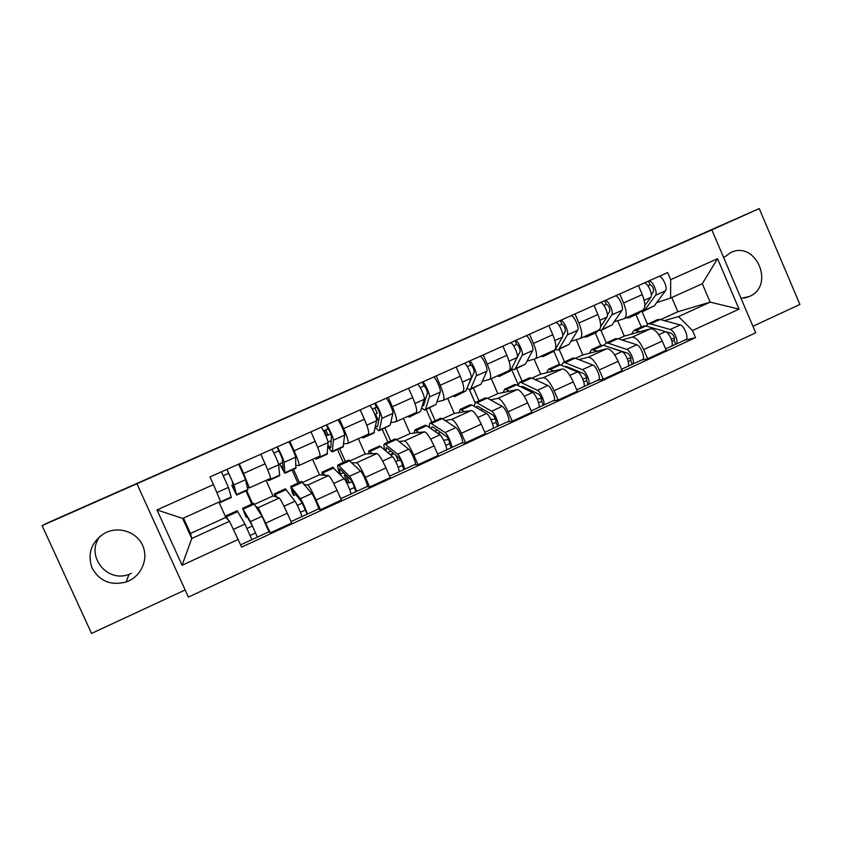 <?xml version="1.0" encoding="UTF-8"?>
<svg xmlns="http://www.w3.org/2000/svg" width="842" height="842" viewBox="0 0 842 842"><rect width="100%" height="100%" fill="white"/><g stroke="black" fill="none" stroke-linecap="round" stroke-linejoin="round"><path stroke-width="1.26" d="M741.034 298.352L749.327 296.51C775.429 285.796 756.011 240.012 730.635 252.589L723.688 257.652M131.384 573.36L129.079 574.297C106.502 583.432 84.747 554.731 100.272 536.059M106.366 532.365L104.776 533.133C91.504 541.69 87.221 553.247 91.946 567.803C99.409 581.148 110.797 585.885 126.09 582.011L128.552 581.012C142.056 574.928 148.592 558.235 142.603 545.321C136.804 532.323 119.869 526.208 106.366 532.365M752.927 326.275L799.9 304.457L759.252 208.574L48.941 522.282L42.1 525.618L91.546 633.426L185.145 589.958M137.046 484.024L188.387 597.104L755.695 332.779L711.848 229.877L42.1 525.618M759.252 208.574L711.848 229.877M255.873 506.421L258.168 507.652L270.335 532.839L291.648 523.008L287.269 513.241C283.165 504.263 280.502 499.19 279.27 498.032L273.029 495.927L266.061 480.372M246.664 490.549L252.6 503.737M249.369 487.907L270.461 478.382C270.84 477.646 269.051 472.783 265.104 463.816L243.643 473.436L249.316 487.939L247.338 487.265M243.643 473.436L239.328 463.826M251.842 504.084L245.906 490.886M268.914 531.807L270.335 532.839M265.104 463.816L260.81 454.227M304.425 484.455L307.793 485.034C309.235 486.076 312.003 491.075 316.097 500.001L320.444 509.726L341.368 500.074L337.053 490.381C332.958 481.487 330.117 476.551 328.527 475.583L319.476 474.793L312.592 459.364M293.521 469.373L299.373 482.466M289.837 441.261L294.111 450.807C297.994 459.743 299.647 464.637 299.047 465.479L295.974 465.394M297.942 483.119L292.079 470.025M318.308 509.031L320.444 509.726M299.163 465.426L319.834 456.09C320.581 455.175 319.034 450.26 315.182 441.345L310.951 431.841M352.124 462.784L356.545 462.805C358.355 463.679 361.292 468.531 365.375 477.372L369.659 487.023L390.225 477.53L385.962 467.92C381.889 459.122 378.868 454.312 376.921 453.522L365.165 454.006L358.355 438.693M339.6 448.554L345.388 461.553M339.463 419.106L343.673 428.567C347.472 437.451 348.893 442.397 347.914 443.408L343.768 443.839M343.294 462.5L337.505 449.502M331.432 435.861L330.695 434.188M366.838 486.665L369.659 487.023M348.093 443.324L368.343 434.177C369.459 433.104 368.143 428.136 364.386 419.274L360.197 409.843M398.992 441.461L404.455 440.966C406.612 441.661 409.717 446.386 413.79 455.143L418.021 464.71L438.219 455.396L434.019 445.86C429.957 437.135 426.778 432.462 424.484 431.841L410.107 433.556L403.392 418.348M384.931 428.062L390.646 440.966M388.225 397.329L392.372 406.718C396.087 415.548 397.277 420.547 395.94 421.716L390.741 422.652M392.846 453.322L392.467 452.47M387.92 442.208L382.205 429.304M377.921 419.642L375.469 414.106M414.527 464.679L418.021 464.71M396.161 421.61L416.011 412.654C417.495 411.422 416.39 406.402 412.717 397.592L408.591 388.236M445.081 420.484L451.554 419.495C454.038 420.032 457.311 424.631 461.363 433.293L465.542 442.797L485.392 433.63L481.245 424.168C477.193 415.538 473.857 410.991 471.225 410.528L454.322 413.443L447.691 398.34M429.536 407.907L435.177 420.716M436.135 375.932L440.229 385.247C443.85 394.035 444.818 399.076 443.145 400.392L436.924 401.813M436.282 432.325L435.567 430.715M431.83 422.242L426.178 409.423M461.405 443.06L465.542 442.797M443.418 400.276L462.868 391.488C464.689 390.109 463.805 385.036 460.227 376.279L456.153 366.996M490.402 399.855L497.843 398.403C500.653 398.771 504.084 403.244 508.115 411.833L512.241 421.253L531.755 412.243L527.66 402.855C523.629 394.309 520.135 389.878 517.188 389.583L497.843 393.646L491.275 378.658M473.415 388.078L478.993 400.803M483.213 354.914L487.255 364.154C490.791 372.88 491.56 377.974 489.539 379.437L482.34 381.321M475.046 402.581L469.415 389.741M507.494 421.821L512.241 421.253M489.865 379.3L508.936 370.68C511.083 369.154 510.41 364.039 506.905 355.335L502.885 346.125M534.965 379.563L543.353 377.658C546.479 377.869 550.058 382.215 554.078 390.72L558.151 400.076L577.338 391.225L573.286 381.9C569.266 373.438 565.635 369.122 562.372 368.985L540.659 374.164L534.123 359.134M516.609 368.564L522.114 381.194M529.492 334.242L533.481 343.41C536.933 352.093 537.491 357.24 535.154 358.839L527.008 361.155M518.146 384.52L511.389 369.028M552.805 400.929L558.151 400.076M535.523 358.671L554.225 350.23C556.699 348.567 556.225 343.399 552.805 334.748L548.826 325.601M578.812 359.597L588.105 357.25C591.537 357.313 595.252 361.555 599.262 369.975L603.282 379.258L622.143 370.554L618.144 361.302C614.144 352.914 610.366 348.725 606.808 348.725L582.811 354.987L576.202 339.736M559.109 349.356L564.55 361.892M574.981 313.929L578.928 323.023C582.296 331.653 582.664 336.842 580.012 338.579L570.95 341.326M559.656 364.639L553.973 351.546M597.357 380.395L603.282 379.258M580.422 338.4L598.757 330.117C601.546 328.317 601.262 323.118 597.915 314.508L593.999 305.435M621.943 339.957L632.11 337.189C635.836 337.105 639.688 341.231 643.688 349.577L647.656 358.787L666.201 350.23L662.254 341.052C658.265 332.737 654.35 328.654 650.508 328.812L624.301 336.105L617.66 320.707M600.956 330.474L606.324 342.904M619.712 293.953L623.606 302.983C626.901 311.561 627.069 316.792 624.122 318.665L614.176 321.823M600.704 345.462L595.315 333M641.183 360.187L647.656 358.787M624.575 318.455L642.562 310.33C645.635 308.404 645.551 303.162 642.278 294.605L638.415 285.606M618.386 338.8L624.301 336.105M575.496 358.313L582.811 354.987M531.902 378.153L540.659 374.164M487.581 398.308L497.843 393.646M442.534 418.811L454.322 413.443M396.719 439.65L410.107 433.556M350.135 460.848L365.165 454.006M302.752 482.403L319.476 474.793M254.558 504.326L273.029 495.927M183.503 518.072L190.481 533.481L191.744 538.512L229.529 521.282L225.803 517.409L218.899 502.085M190.481 533.481L225.803 517.409M220.541 501.348L182.661 518.451L191.744 538.512L182.083 565.256L156.991 509.926L213.458 484.613L220.541 501.348M660.591 319.602L677.852 311.75L710.174 302.141L702.302 283.733L670.6 298.047L670.685 279.681L667.632 272.555L209.984 476.93L213.458 484.613M670.685 279.681L717.542 258.683L739.055 309.13L692.492 330.548L678.536 316.56L710.174 302.141L739.055 309.13M229.529 521.282L241.633 547.111L695.534 337.642L692.492 330.548M238.181 539.459L182.083 565.256M677.852 311.75L671.758 297.531M664.37 320.634L678.536 316.56M670.6 298.047L656.697 302.625M642.025 311.603L647.466 324.223M684.283 340.315L695.534 337.642M252.421 525.966L247.106 528.397M641.309 327.001L635.973 314.624M302.141 503.158L297.321 505.368M347.462 482.371L346.662 482.74M156.991 509.926L182.661 518.451M702.302 283.733L717.542 258.683M233.16 484.75L231.76 485.381L234.802 491.086L232.097 480.877L226.877 469.383M231.76 485.381L236.613 495.085L233.96 484.918L226.94 469.352M236.676 495.064L247.811 490.023L245.611 479.666L238.612 464.142M223.362 475.698L228.656 473.33M220.067 502.569L231.308 497.485L228.445 487.392L221.414 471.825M219.562 501.79L220.036 502.579L219.804 501.674M237.202 510.736L244.969 524.103L251.895 539.648L240.612 544.848M227.024 518.672L226.003 515.83L228.256 519.967M247.053 516.778L246.085 517.22L244.833 512.988L252.19 525.524L255.505 532.975L250.253 535.386M255.515 532.975L257.357 537.112L251.926 539.617M246.085 517.22L242.549 508.305L250.463 521.587L257.357 537.112M253.653 503.253L262.062 516.272L268.935 531.797L257.399 537.112M281.417 455.996L278.755 450.912M282.617 462.511L279.576 463.879L283.059 469.331L282.228 458.374L277.029 446.986M279.576 463.879L284.838 473.299L284.112 462.353C284.112 460.637 278.47 448.091 277.165 446.923M284.975 473.236L295.858 468.32L295.563 457.195C295.647 455.448 290.006 442.934 288.638 441.808M273.892 453.091L278.786 450.902M268.661 480.614L279.628 475.656L278.691 464.795C278.649 463.089 272.997 450.533 271.734 449.354M267.661 479.656L268.545 480.656L268.545 479.256M330.885 434.104L326.622 435.577L324.359 430.504M327.938 444.997L330.496 447.933L330.801 447.376L331.474 436.261C330.685 433.167 329.538 430.704 328.054 428.862L326.307 424.978M328.022 442.082L331.211 440.65M327.875 446.271C330.011 449.944 331.474 451.807 332.253 451.87L333.39 440.187C333.727 438.324 328.138 425.894 326.517 424.884M332.464 451.775L343.083 446.976L344.641 435.125C345.052 433.241 339.484 420.832 337.779 419.853M323.538 430.872L328.043 428.862M316.413 459.027L327.128 454.185L328.064 442.576C328.369 440.734 322.77 428.294 321.181 427.273M315.118 458.216L316.234 459.111L316.571 457.564M328.212 435.303L325.791 429.862M301.741 502.264L302.604 503.558M285.364 488.844L294.995 501.2C296.773 503.4 302.815 517.23 301.752 516.662L291.016 521.608M274.902 496.559L274.429 493.812L277.071 497.285M295.816 494.517L293.721 495.475L292.469 490.381L293.121 490.981L302.046 502.663L305.278 510.073L300.447 512.294M305.278 510.073L307.109 514.178L301.825 516.609M293.721 495.475L292.311 492.949L290.7 486.413L300.394 498.727C302.215 500.916 308.235 514.725 307.141 514.178M301.541 481.487L311.793 493.517C313.698 495.654 319.686 509.452 318.497 508.947L307.204 514.157M345.799 474.751L344.357 475.414L347.588 482.666L349.398 482.876L352.009 481.677M332.716 467.31L344.157 478.709C346.283 480.719 352.167 494.464 350.746 494.075L340.757 498.685M322.076 475.014L322.044 472.162L325.18 475.288M343.747 472.636L340.568 474.088C339.463 470.72 339.2 468.962 339.789 468.826L351.04 480.203C352.966 483.224 354.019 485.687 354.187 487.571L349.746 489.602M354.25 487.539L355.987 491.644L350.861 494.001M340.568 474.088L339.042 471.646C337.631 467.321 337.295 465.079 338.031 464.889L349.462 476.277C351.619 478.277 357.492 492.012 356.029 491.644M348.62 460.079L360.66 471.152C362.902 473.109 368.733 486.823 367.186 486.497L356.124 491.602M344.357 475.414L346.136 475.551L349.398 482.876M375.606 425.884L377.132 426.894L377.595 426.273L379.879 414.527C379.247 411.391 378.111 408.949 376.448 407.202L374.732 403.36M376.584 420.242L378.974 419.169M375.311 427.462L378.879 430.799L379.458 430.03L381.805 418.4C382.478 416.411 376.942 404.086 375.006 403.234M379.142 430.683L390.151 425.199L392.856 413.433C393.603 411.412 388.088 399.108 386.068 398.287M372.301 409.054L376.437 407.212M363.376 437.808L373.837 433.083L376.574 420.758C377.205 418.779 371.669 406.444 369.764 405.581M361.786 437.135L363.123 437.924L363.797 436.23M374.848 414.38L377.237 413.306L374.848 407.917M422.189 406.012L423.61 405.528L427.441 393.172C426.978 389.993 425.841 387.573 424.021 385.92L422.316 382.1M424.315 398.771L425.926 398.045M421.589 407.97L424.726 410.086L425.494 409.233L429.388 396.992C430.378 394.877 424.905 382.657 422.652 381.952M425.063 409.938L436.009 404.486L440.25 392.109C441.313 389.962 435.851 377.763 433.535 377.1M420.232 387.615L424 385.931M409.549 416.948L420.516 411.485L424.242 399.308C425.199 397.203 419.716 384.973 417.506 384.257M407.686 416.411L409.233 417.085L410.222 415.264M467.963 385.889L474.183 372.175C473.899 368.954 472.762 366.565 470.773 365.007L469.089 361.218M471.225 377.679L472.088 377.29M466.952 388.351L469.815 389.709L470.762 388.783L476.151 375.953C477.446 373.711 472.036 361.597 469.489 361.039M470.215 389.53L481.108 384.11L486.834 371.154C488.192 368.88 482.792 356.787 480.182 356.261M467.331 366.533L470.752 365.007M454.954 396.424L465.868 390.993L471.099 378.226C472.362 376.006 466.942 363.87 464.426 363.302M452.828 396.024L454.575 396.593L455.869 394.645M393.446 453.291L390.035 454.533M379.279 446.144L380.721 446.586L392.456 456.596C394.919 458.437 400.655 472.109 398.876 471.888L389.614 476.162M368.48 453.87L368.849 450.88L372.48 453.701M386.141 451.217L386.299 447.639L387.257 448.081L399.182 458.122C401.245 461.058 402.265 463.5 402.255 465.458L398.192 467.321M395.719 461.616L398.14 460.511L400.739 460.49M390.867 451.123L387.72 452.564M384.826 450.091C383.742 446.102 383.657 443.987 384.573 443.734L397.666 454.217C400.16 456.027 405.886 469.689 404.076 469.499L399.034 471.794M394.919 439.029L396.445 439.429L408.665 449.175C411.243 450.954 416.937 464.595 415.043 464.437L404.202 469.436M395.845 455.312L398.14 460.511M390.53 454.964L391.625 455.89M391.204 454.943L393.919 453.691M402.255 465.458L404.023 469.499M425.063 425.326L426.757 425.642L439.913 434.872C442.703 436.535 448.302 450.133 446.186 450.081L437.619 454.027M414.127 433.083L414.874 429.946L419 432.493M431.325 428.852L432.051 426.799L433.156 427.168L446.492 436.43C448.691 439.271 449.691 441.703 449.491 443.723L445.797 445.418M443.555 440.113L448.618 439.703M449.491 443.723L451.228 447.733L446.386 449.965M437.187 429.978L434.609 431.157M429.683 427.694C429.178 424.768 429.399 423.179 430.346 422.916L445.039 432.535C447.86 434.177 453.449 447.765 451.291 447.723L451.228 447.733M440.45 418.327L442.229 418.611L455.859 427.578C458.753 429.178 464.3 442.755 462.069 442.755L451.449 447.649M438.008 433.535L439.208 432.988L437.493 433.177M439.208 432.988L440.103 435.019M470.099 404.844L472.036 405.044L486.571 413.527C489.676 415.011 495.138 428.536 492.686 428.641L484.803 432.283M459.016 412.633L460.153 409.37L464.742 411.643M476.172 407.454L477.046 406.297L478.288 406.602L493.002 415.106C495.317 417.853 496.296 420.274 495.917 422.358L492.591 423.884M490.865 419.569L495.485 418.958M482.74 409.18L480.708 410.107M474.13 406.265L475.362 402.455L476.93 402.823L491.612 411.222C494.738 412.696 500.19 426.199 497.706 426.326L492.928 428.515M485.224 397.961L487.255 398.129L502.242 406.349C505.442 407.791 510.862 421.284 508.305 421.442L497.896 426.241M496.033 422.295L497.633 426.347M517.198 357.418L520.145 351.546C520.009 348.272 518.872 345.904 516.735 344.441L515.072 340.684M511.494 368.807L514.167 369.67L515.293 368.659L522.135 355.271C523.724 352.914 518.356 340.894 515.536 340.473M514.63 369.459L525.471 364.07L532.628 350.546C534.281 348.167 528.934 336.158 526.05 335.779M513.631 345.82L516.714 344.441M499.622 376.237L510.484 370.838L517.156 357.513C518.714 355.166 513.346 343.126 510.557 342.705M497.233 375.974L499.18 376.437L500.779 374.364M514.399 384.699L516.578 384.794L532.439 392.53C535.838 393.856 541.164 407.307 538.396 407.57L531.176 410.907M503.19 392.519L504.674 389.12L509.726 391.151M520.535 386.731L522.682 386.373L538.722 394.151C541.164 396.803 542.111 399.203 541.564 401.36L538.585 402.718M537.228 399.108L541.459 398.382M527.545 388.72L526.039 389.414M518.04 385.51L519.64 382.321L521.377 382.605L537.385 390.267C540.827 391.572 546.132 405.013 543.332 405.297L538.68 407.423M529.281 377.932L531.534 377.984L547.837 385.478C551.342 386.752 556.625 400.171 553.752 400.487L543.553 405.191M541.701 401.287L543.258 405.307M562.772 335.653L565.329 331.253C565.35 327.948 564.214 325.601 561.93 324.223L560.288 320.497M555.278 349.441L557.804 349.946L559.099 348.872L567.329 334.937C569.203 332.464 563.898 320.539 560.804 320.265M558.32 349.714L569.108 344.346L577.654 330.296C579.591 327.791 574.307 315.887 571.139 315.645M559.151 325.454L561.898 324.223M543.553 356.387L554.362 351.009L562.445 337.137C564.287 334.674 558.972 322.739 555.909 322.444M540.922 356.24L543.058 356.608L544.942 354.419M557.972 364.881L560.383 364.86L577.528 371.89C581.222 373.069 586.421 386.436 583.348 386.846L576.759 389.888M546.647 372.732L548.479 369.206L553.973 370.985M564.403 366.512L566.361 366.459L583.674 373.532C586.232 376.1 587.158 378.49 586.453 380.71L583.801 381.921M582.717 378.826L586.6 378.037M571.602 368.607L570.613 369.059M561.351 365.26L563.203 362.513L565.108 362.713L582.401 369.67C586.127 370.817 591.305 384.184 588.2 384.615L583.664 386.688M572.623 358.229L575.107 358.166L592.673 364.965C596.473 366.081 601.62 379.426 598.452 379.889L588.442 384.499M586.6 380.626L588.105 384.636M607.408 314.897L609.755 311.308C609.924 307.951 608.798 305.635 606.366 304.341L604.735 300.636M598.357 330.296L600.735 330.548L602.198 329.401L611.776 314.94C613.934 312.35 608.682 300.531 605.314 300.383M601.314 330.285L612.05 324.949L621.933 310.372C624.143 307.762 618.902 295.952 615.481 295.837M603.903 305.435L606.335 304.341M586.79 336.853L596.094 332.643L598.315 330.317M583.906 336.821L586.232 337.105L588.39 334.8M600.63 326.78L606.977 317.108C609.092 314.529 603.84 302.688 600.504 302.531M600.862 345.388L603.482 345.252L621.87 351.598C625.848 352.619 630.911 365.912 627.553 366.47L621.575 369.228M589.411 353.261L591.579 349.609L597.504 351.156M607.819 346.746L627.869 353.261C630.553 355.756 631.458 358.134 630.584 360.397L628.258 361.46M627.385 358.776L630.932 357.976M604.051 345.452L606.072 343.02L608.135 343.136L626.659 349.409C630.669 350.409 635.721 363.702 632.321 364.27L627.9 366.291M615.27 338.831L617.965 338.663L636.773 344.778C640.836 345.746 645.867 359.018 642.393 359.629L632.595 364.144M630.753 360.313L632.226 364.302M651.319 294.668L653.455 291.679C653.771 288.301 652.645 285.996 650.077 284.785L648.466 281.112M640.688 311.382L642.983 311.456L644.604 310.245L655.497 295.279C657.918 292.584 652.708 280.849 649.087 280.828M643.625 311.172L654.297 305.867L665.475 290.785C667.959 288.069 662.77 276.355 659.086 276.365M647.919 285.743L650.045 284.796M629.321 317.634L638.415 313.519L640.909 311.077M626.206 317.718L628.711 317.908L631.142 315.487M644.825 305.646L650.761 297.405C653.16 294.721 647.951 282.975 644.351 282.944M643.056 326.201L645.898 325.959L665.485 331.643C669.727 332.506 674.674 345.736 671.021 346.43L665.643 348.914M631.5 334.106L633.994 330.317L640.33 331.643M651.361 327.549L671.348 333.327C674.137 335.737 675.021 338.105 673.989 340.431L671.979 341.347M671.263 338.989L674.516 338.189M674.179 340.336L675.61 344.294L671.4 346.23M646.109 326.022L648.245 323.844L650.477 323.875L670.19 329.485C674.463 330.338 679.399 343.557 675.716 344.273L675.61 344.294M657.244 319.75L660.149 319.476L680.136 324.938C684.472 325.759 689.377 338.958 685.63 339.694L676.01 344.136M650.508 328.812L632.11 337.189M606.808 348.725L588.105 357.25M562.372 368.985L543.353 377.658M517.188 389.583L497.843 398.403M471.225 410.528L451.554 419.495M424.484 431.841L404.455 440.966M376.921 453.522L356.545 462.805M328.527 475.583L307.793 485.034M279.27 498.032L258.168 507.652M597.915 314.508L578.928 323.023M552.805 334.748L533.481 343.41M506.905 355.335L487.255 364.154M460.227 376.279L440.229 385.247M412.717 397.592L392.372 406.718M364.386 419.274L343.673 428.567M315.182 441.345L294.111 450.807M642.278 294.605L623.606 302.983M618.144 361.302L599.262 369.975M573.286 381.9L554.078 390.72M527.66 402.855L508.115 411.833M481.245 424.168L461.363 433.293M434.019 445.86L413.79 455.143M385.962 467.92L365.375 477.372M337.053 490.381L316.097 500.001M287.269 513.241L265.935 523.04M662.254 341.052L643.688 349.577M236.591 494.58L247.843 489.497M233.96 484.918L245.611 479.666M219.941 502.106L231.266 496.99M216.836 492.612L228.445 487.392M237.833 511.589L226.54 516.725M244.969 524.103L233.392 529.397M254.389 504.053L243.159 509.168M262.062 516.272L250.463 521.587M285.028 472.699L296.089 467.699M284.112 462.353L295.563 457.195M268.672 480.087L279.797 475.067M267.661 469.752L278.691 464.795M332.643 451.186L343.515 446.271M333.39 440.187L344.641 435.125M316.56 458.448L327.496 453.512M317.655 447.26L328.064 442.576M286.28 489.549L275.176 494.601M294.995 501.2L283.986 506.242M302.552 482.15L291.511 487.171M311.793 493.517L300.394 498.727M333.906 467.889L322.981 472.857M344.157 478.709L333.737 483.466M349.893 460.606L339.042 465.552M360.66 471.152L349.462 476.277M379.458 430.03L390.151 425.199M381.805 418.4L392.856 413.433M363.639 437.177L374.395 432.325M366.765 425.168L376.574 420.758M425.494 409.233L436.009 404.486M429.388 396.992L440.25 392.109M409.938 416.264L420.516 411.485M415.022 403.455L424.242 399.308M470.762 388.783L481.108 384.11M476.151 375.953L486.834 371.154M455.469 395.687L465.868 390.993M462.447 382.121L471.099 378.226M380.721 446.586L369.985 451.47M392.456 456.596L382.615 461.1M396.445 439.429L385.773 444.292M408.665 449.175L397.666 454.217M426.757 425.642L416.201 430.451M439.913 434.872L430.641 439.124M442.229 418.611L431.736 423.379M455.859 427.578L445.039 432.535M472.036 405.044L461.658 409.77M486.571 413.527L477.846 417.516M487.255 398.129L476.93 402.823M502.242 406.349L491.612 411.222M515.293 368.659L525.471 364.07M522.135 355.271L532.628 350.546M500.253 375.458L510.484 370.838M509.052 361.155L517.156 357.513M516.578 384.794L506.358 389.436M532.439 392.53L524.24 396.287M531.534 377.984L521.377 382.605M547.837 385.478L537.385 390.267M559.099 348.872L569.108 344.346M567.329 334.937L577.654 330.296M544.3 355.556L554.362 351.009M554.867 340.547L562.445 337.137M560.383 364.86L550.331 369.428M577.528 371.89L569.834 375.416M575.107 358.166L565.108 362.713M592.673 364.965L582.401 369.67M602.198 329.401L612.05 324.949M611.776 314.94L621.933 310.372M587.632 335.979L597.536 331.506M599.914 320.276L606.977 317.108M603.482 345.252L593.599 349.746M621.87 351.598L614.671 354.892M617.965 338.663L608.135 343.136M636.773 344.778L626.659 349.409M644.604 310.245L654.297 305.867M655.497 295.279L665.475 290.785M630.279 316.718L640.025 312.319M644.204 300.352L650.761 297.405M645.898 325.959L636.173 330.39M665.485 331.643L658.76 334.716M660.149 319.476L650.477 323.875M680.136 324.938L670.19 329.485M748.727 296.773L744.117 298.089M126.09 582.011L129.079 574.297M237.255 510.715L226.003 515.83M253.737 503.221L242.549 508.305M285.491 488.781L274.429 493.812M301.689 481.413L290.7 486.413M332.916 467.215L322.044 472.162M348.841 459.974L338.031 464.889M379.542 446.018L368.849 450.88M395.203 438.892L384.573 443.734M425.389 425.168L414.874 429.946M440.798 418.169L430.346 422.916M470.489 404.665L460.153 409.37M485.645 397.771L475.362 402.455M514.851 384.499L504.674 389.12M529.755 377.721L519.64 382.321M558.488 364.649L548.479 369.206M573.16 357.987L563.203 362.513M601.43 345.125L591.579 349.609M615.86 338.568L606.072 343.02M643.688 325.917L633.994 330.317M657.886 319.455L648.245 323.844"/></g></svg>
